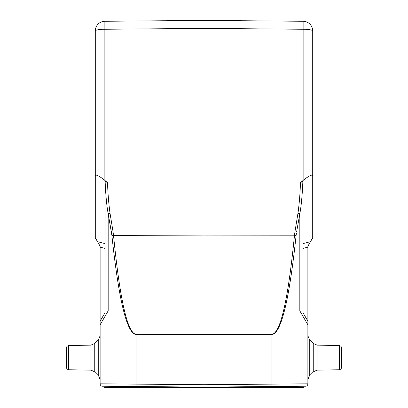<?xml version="1.0" encoding="UTF-8"?>
<svg xmlns="http://www.w3.org/2000/svg" width="408" height="408" viewBox="0 0 408 408"><rect width="100%" height="100%" fill="white"/><g stroke="black" fill="none" stroke-linecap="round" stroke-linejoin="round"><path stroke-width="0.61" d="M68.672 345.525L67.004 346.234L66.3 347.937L66.3 367.348L67.004 369.056L68.672 369.765L90.897 370.153L90.897 345.137L68.672 345.525L68.672 369.765M136.042 386.524L204.005 387.115L204 387.6L271.927 387.6L271.927 386.524L204 387.115L204.005 334.56L136.042 334.371C127.439 333.05 119.921 299.992 113.501 235.192L112.934 231.015A2.417 0.418 -10.5 0 0 111.287 231.433L108.176 213.659L111.889 235.406C118.774 300.201 126.822 333.26 136.042 334.585L136.042 386.524L102.515 386.233A2.417 2.417 0 0 1 100.123 383.816L100.123 246.187L95.288 237.823L95.288 175.741C95.86 174.201 99.057 175.761 104.866 180.423L107.544 182.656L105.142 181.356M100.123 247.141L104.953 248.411L104.953 312.798L100.123 321.167M100.123 324.788L108.176 310.84L108.176 213.659C106.748 206.198 105.733 195.422 105.126 181.341L104.953 316.419M339.329 369.765L340.996 369.056L341.7 367.348L341.7 347.937L341.7 367.348L341.7 347.937L340.996 346.234L339.329 345.525L317.103 345.137L317.103 370.153L339.329 369.765L339.329 345.525M103.984 387.6L103.984 386.243L103.984 387.6L204 387.6M304.016 386.243L304.016 387.6L271.927 387.6M312.712 175.741L312.712 30.926A9.665 1.678 180 0 0 303.134 29.248L303.134 21.267A9.665 9.665 0 0 1 312.712 30.926A9.665 9.665 0 0 0 303.134 21.267L204 20.4L204 28.387L303.134 29.248L303.134 180.423C308.943 175.761 312.14 174.201 312.712 175.741L312.712 237.823L310.493 241.664L303.047 243.617M302.874 181.341L303.047 182.004L302.874 181.341C302.267 195.422 301.252 206.198 299.824 213.659L299.824 310.84L307.877 324.788L307.877 246.187L310.493 241.664M307.877 247.141L303.047 248.411L303.047 312.798L307.877 321.167M303.047 182.004L303.047 316.419L307.877 324.788L307.877 383.816A2.417 2.417 0 0 1 305.485 386.233L271.957 386.524L271.957 334.585L204.005 334.56L204 235.09L294.5 235.192C288.079 299.992 280.561 333.05 271.957 334.371L271.957 334.585C281.178 333.26 289.226 300.201 296.111 235.406L296.366 233.407M204.005 387.115L271.957 386.524M303.134 180.423L300.456 182.656L302.858 181.356M108.161 213.659L110.032 213.241L112.934 231.015L295.066 231.015A2.417 0.418 -169.5 0 1 296.713 231.433L299.824 213.659L297.968 213.241L295.066 231.015L294.5 235.192L296.111 235.406M305.485 386.233A2.417 2.417 0 0 0 307.877 383.816L204 384.703L100.123 383.816M204.041 25.23L204 20.4L104.866 21.267A9.665 9.665 0 0 0 95.288 30.926A9.665 9.665 0 0 1 104.866 21.267L104.866 29.248A9.665 1.678 180 0 0 95.288 30.926L95.288 175.741M111.889 235.406L204 235.09L204 28.387L104.866 29.248L104.866 180.423M90.897 345.137L94.258 343.689L94.258 371.596L90.897 370.153M94.258 371.596L98.736 376.15L98.736 339.14L100.123 335.753M317.103 370.153L313.742 371.596L313.742 343.689L317.103 345.137M313.742 343.689L309.264 339.14L309.264 376.15L307.877 379.537M136.073 386.524L136.073 387.6M300.451 182.656A301.303 296.713 -177.1 0 1 297.988 213.246M136.042 334.371L271.957 334.371M104.953 243.617L97.507 241.664M95.288 30.926A9.665 9.665 0 0 1 104.866 21.267M110.012 213.246A301.303 296.713 177.1 0 1 107.549 182.656M94.258 343.689L98.736 339.14M98.736 376.15L100.123 379.537M313.742 371.596L309.264 376.15M309.264 339.14L307.877 335.753"/></g></svg>
